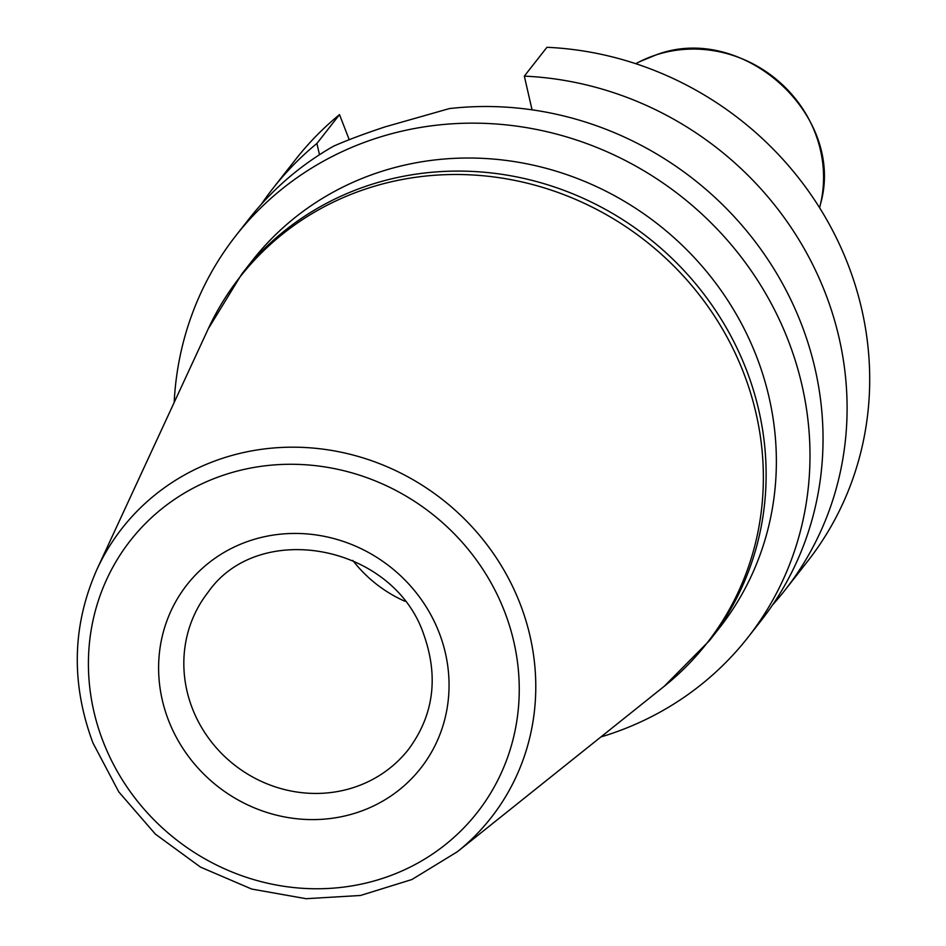 <?xml version="1.0" encoding="UTF-8"?>
<svg xmlns="http://www.w3.org/2000/svg" width="946" height="946" viewBox="0 0 946 946"><rect width="100%" height="100%" fill="white"/><g stroke="black" fill="none" stroke-linecap="round" stroke-linejoin="round"><path stroke-width="1.42" d="M600.923 736.946A325.424 305.806 -141.9 0 0 607.604 734.865A325.424 305.806 -141.9 0 0 748.026 637.308A325.424 305.806 -141.9 0 0 788.207 340.394A325.424 305.806 -141.9 0 0 376.201 138.27A325.424 305.806 -141.9 0 0 235.767 235.814A325.424 305.806 -141.9 0 0 174.17 402.476M748.026 637.308L761.081 620.671A325.424 305.806 -141.9 0 0 775.152 270.911A325.424 305.806 -141.9 0 0 449.35 108.589L385.152 126.847C364.588 133.658 347.407 140.091 333.595 146.157A325.424 305.806 -141.9 0 0 248.81 219.176L235.767 235.814M785.133 589.973A325.424 305.806 38.1 0 0 811.834 262.858A325.424 305.806 38.1 0 0 524.332 76.129L546.93 47.3A325.424 305.806 38.1 0 1 834.443 234.029A325.424 305.806 38.1 0 1 807.73 561.132L785.133 589.973A325.424 305.806 38.1 0 1 772.586 604.908M261.356 204.23A325.424 305.806 38.1 0 1 272.874 188.479A325.424 305.806 38.1 0 1 316.91 143.461L339.508 114.62L349.24 139.724M272.874 188.479L295.471 159.638A325.424 305.806 38.1 0 1 339.508 114.62M524.332 76.129L532.042 109.819M319.488 154.718L316.91 143.461M352.787 560.422A127.343 119.657 -141.9 0 0 404.864 601.242M635.712 63.678L639.366 61.821A125.629 118.049 38.1 0 1 656.11 54.903A125.629 118.049 -141.9 0 1 780.876 83.272A125.629 118.049 -141.9 0 1 820.549 203.828L819.614 207.813M709.547 640.537L719.788 627.47A297.127 279.212 38.1 0 0 756.481 356.37A297.127 279.212 -141.9 0 0 523.942 163.256A297.127 279.212 -141.9 0 0 252.062 260.895L241.833 273.95L208.167 328.995A296.689 278.798 -141.9 0 1 479.811 175.471A296.689 278.798 -141.9 0 1 743.497 372.547A296.689 278.798 38.1 0 1 664.151 686.37L709.547 640.537A297.127 279.212 38.1 0 0 746.24 369.437A297.127 279.212 -141.9 0 0 513.702 176.323A297.127 279.212 -141.9 0 0 241.833 273.95M208.167 328.995L97 569.291A234.49 220.347 -141.9 0 1 311.695 447.955A234.49 220.347 -141.9 0 1 520.087 603.714A234.49 220.347 38.1 0 1 457.379 851.731L664.151 686.37M504.502 611.388A220.383 207.091 -141.9 0 0 225.479 474.514A220.383 207.091 -141.9 0 0 103.161 741.652A220.383 207.091 -141.9 0 0 382.184 878.527A220.383 207.091 -141.9 0 0 504.502 611.388M439.11 632.614A148.569 139.606 -141.9 0 0 251.009 540.343A148.569 139.606 -141.9 0 0 168.554 720.426A148.569 139.606 -141.9 0 0 356.654 812.697A148.569 139.606 -141.9 0 0 439.11 632.614M192.357 708.448A127.343 119.657 38.1 0 1 208.085 592.255C258.802 519.248 393.489 544.317 423.796 634.577C438.778 677.029 433.694 715.294 408.53 749.362A127.343 119.657 -141.9 0 1 292.018 791.199A127.343 119.657 -141.9 0 1 192.357 708.448M639.366 61.821L656.205 54.856C742.835 21.983 845.866 115.306 820.549 203.828M97 569.291C72.133 625.412 70.784 683.308 92.956 742.965L118.818 791.932L155.357 834.112L200.505 867.104L251.695 889.051L306.055 898.7L360.497 895.472L411.924 879.52L457.379 851.731"/></g></svg>
